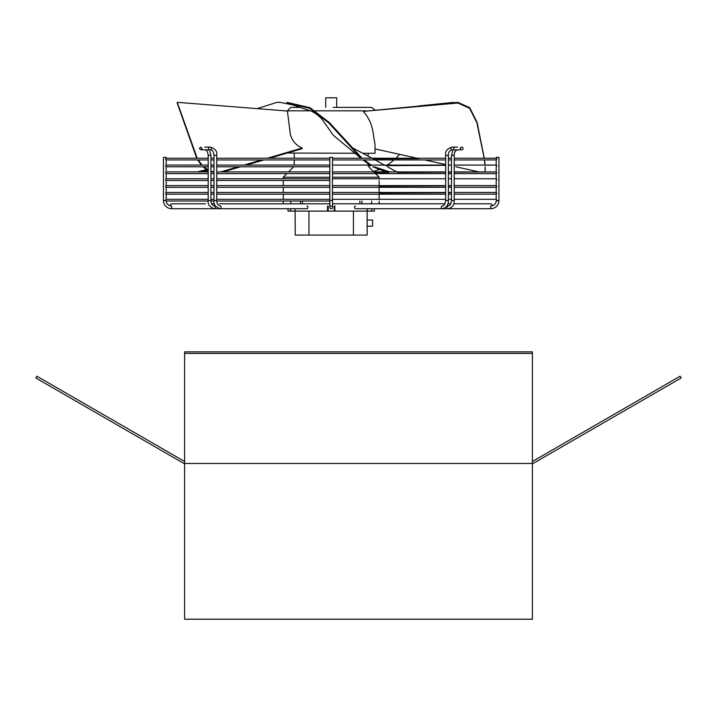 <?xml version="1.0" encoding="UTF-8"?>
<svg xmlns="http://www.w3.org/2000/svg" width="717" height="717" viewBox="0 0 717 717"><rect width="100%" height="100%" fill="white"/><g stroke="black" fill="none" stroke-linecap="round" stroke-linejoin="round"><path stroke-width="1.08" d="M184.601 463.469L184.601 619.192L532.399 619.192L532.399 463.469L184.601 463.469L184.601 351.877L532.399 351.877L532.399 463.469M532.399 461.497L680.119 376.21L681.15 377.993L532.919 463.567L532.399 462.68M532.399 353.445L184.601 353.445M184.601 462.68L184.081 463.567L35.85 377.993L36.881 376.21L184.601 461.497M367.14 220.011L372.616 220.011L372.616 226.178L367.14 226.178M325.724 107.389L325.724 97.808L336.676 97.808L336.676 107.389M375.529 173.631L379.123 177.224L332.563 177.224M371.621 199.308L359.898 199.308M359.898 201.02L359.898 203.789M374.355 208.719L374.355 211.112L367.14 211.112L367.14 235.077L295.252 235.077L295.09 208.719M288.037 208.719L288.037 211.112L295.09 211.112M353.445 235.077L353.445 211.112L334.839 211.112L334.839 205.985M295.252 211.112L334.839 211.112M302.493 199.308L290.77 199.308M290.77 201.02L290.77 203.789M300.459 201.02L300.459 203.789M302.493 201.02L302.493 203.789M327.552 211.112L327.552 205.985M367.301 211.112L367.301 208.719M329.829 177.224L283.269 177.224L283.269 178.766M361.942 201.02L361.942 203.789M371.621 201.02L371.621 203.789M353.445 211.112L367.14 211.112M220.209 208.719C215.414 207.061 213.343 204.318 213.998 200.5L216.74 200.5C216.731 203.529 217.887 205.358 220.209 205.985A1.371 0.968 -90 0 1 220.209 208.719L306.993 208.719A1.371 0.968 -90 0 0 306.993 205.985M463.03 148.473A1.371 1.371 0 0 0 461.658 147.102A1.371 1.371 0 0 0 460.296 148.473A1.371 1.371 0 0 0 461.658 149.835A1.371 1.371 0 0 0 463.03 148.473M451.862 147.102L454.65 147.102A1.371 0.968 90 0 0 454.65 149.835L451.862 149.835A1.371 0.968 90 0 1 451.862 147.102C447.067 148.76 444.997 151.502 445.651 155.32L448.394 155.32L448.394 200.5C448.564 204.91 446.494 207.652 442.183 208.719L355.408 208.719A1.371 0.968 90 0 1 355.408 205.985M445.651 155.32L445.651 200.5L448.394 200.5M453.027 149.835L451.468 155.32L454.202 155.32L454.202 200.5C454.372 204.91 452.302 207.652 447.991 208.719L361.216 208.719M451.468 155.32L451.468 200.5L454.202 200.5M171.668 205.985L171.668 208.719A8.219 8.219 0 0 1 163.458 200.5L163.458 157.373L166.192 157.373L166.12 158.26M171.058 205.949L171.058 205.949A5.476 5.476 0 0 1 166.219 201.002L165.51 200.16L166.192 199.326L166.192 194.155L165.51 193.312L166.192 192.479L166.192 187.307L165.51 186.465L166.192 185.631L166.192 180.46L165.51 179.617L166.192 178.784L166.192 173.613L165.51 172.779L166.192 171.937L166.192 166.765L165.51 165.932L166.192 165.089L166.192 159.918L165.51 159.084L166.192 158.242L165.51 159.084M451.468 200.5C450.957 204.157 449.801 205.985 447.991 205.985A1.371 0.968 90 0 0 447.991 208.719L490.724 208.719A8.219 8.219 0 0 0 498.942 200.5L498.942 157.373L496.2 157.373L496.881 159.084L496.281 159.9M496.809 200.5L496.182 201.002L496.881 200.16L496.182 201.002L498.942 200.5M491.342 205.949L491.342 205.949A5.476 5.476 0 0 0 496.182 201.002M331.2 208.719A1.371 1.371 0 0 1 329.829 207.347A1.371 1.371 0 0 1 331.2 205.985A1.371 1.371 0 0 1 332.563 207.347A1.371 1.371 0 0 1 331.2 208.719M466.122 199.308L496.03 199.308L496.881 200.16L496.2 199.326L496.2 194.155L496.881 193.312L496.281 194.137M496.281 192.497L496.881 193.312L496.2 192.479L496.2 187.307L496.881 186.465L496.281 187.289M496.2 180.46L496.881 179.617L496.2 180.46L496.2 185.631L496.881 186.465L496.281 185.649M454.202 173.631L496.03 173.631L496.881 172.779L496.2 173.613L496.2 178.784L496.881 179.617L496.37 178.838M496.2 166.765L496.881 165.932L496.2 166.765L496.2 171.937L496.881 172.779L496.37 171.99M496.37 165.143L496.881 165.932L496.2 165.089L496.2 159.918L496.881 159.084L496.281 158.26M332.338 200.5L332.563 157.373L329.829 157.373L329.829 207.347M165.77 193.052L166.12 192.497M166.192 192.479L165.51 193.312M165.51 186.465L166.12 185.649M166.192 178.784L165.51 179.617M166.192 171.937L165.51 172.779M166.192 165.089L165.51 165.932M333.244 107.389L371.594 107.389L333.244 107.389M300.02 107.389L290.806 107.389L300.02 107.389M257.116 108.626L276.968 102.37L280.222 102.352L292.473 104.861M310.246 110.812L287.383 110.812L290.394 134.751C292.294 141.025 296.238 145.452 302.224 148.025L302.126 148.679L269.7 158.224L294.23 158.224L294.23 153.259M287.383 153.026L354.736 153.259M360.875 158.224L333.405 135.361L322.883 120.492C320.965 116.943 311.743 110.561 309.78 110.651L287.006 103.033L286.988 102.352L309.995 107.693L329.264 122.437L362.076 158.224M287.383 111.027L177.233 102.325L177.296 103.042M302.224 148.025L267.378 158.224M261.544 159.936L244.04 165.071M238.205 166.783L220.711 171.919M263.883 159.936L246.406 165.071M240.589 166.783L223.104 171.919M208.19 170.664L202.956 166.783M201.36 165.071L197.677 159.936M165.699 158.896L166.389 158.224L196.691 158.224L177.189 103.033M213.845 171.919L210.932 171.139M208.19 169.929L203.789 166.783M202.086 165.071L198.233 159.936M197.202 158.224L177.233 102.325M207.204 170.108L200.124 171.919M206.415 169.615L197.39 171.919M204.838 170.019L206.003 169.329M418.325 105.982L453.7 102.352L453.691 103.033M373.396 171.497L378.8 169.714M387.512 165.071L394.054 159.936M395.883 158.224L399.629 154.361M421.847 105.623L453.7 102.352M363.474 111.359L457.894 103.033L457.885 102.352L363.474 111.359M375.018 148.903L417.097 158.224M424.831 159.936L445.651 164.543M455.788 166.783L479.01 171.919L466.122 171.919M496.2 171.937L454.202 172.134L496.012 171.919L485.059 171.919L485.113 166.783M484.97 165.071L484.378 159.936L454.202 159.936L496.2 159.918M484.154 158.224L476.922 122.858L469.626 108.312L457.894 103.033M363.42 111.673C369.058 117.731 372.419 125.627 373.503 135.361L375.018 144.556L375.018 153.259L363.062 153.259M485.248 169.714L485.167 166.783M454.202 165.071L496.03 165.071L485.042 165.071L484.495 159.936M496.2 158.242L484.28 158.287L496.012 158.224L484.271 158.224L477.101 122.437L469.76 107.693L457.885 102.352M385.871 171.919L372.741 166.783M369.927 165.071L363.017 159.936M361.045 158.224L328.718 122.858L309.699 108.312L287.006 103.033M350.945 146.967L372.015 158.224M332.563 159.936L445.651 159.936L375.099 159.936L384.366 165.071M387.458 166.783L396.725 171.919M389.842 171.919L374.175 166.783M371.209 165.071L364.084 159.936M532.399 469.698L532.399 574.039M184.601 470.845L184.601 575.186M290.645 211.112L290.645 208.719M328.189 211.112L328.189 205.985M334.203 211.112L334.203 205.985M371.747 211.112L371.747 208.719M308.946 211.112L308.946 235.077M204.721 149.835C206.523 149.835 207.679 151.663 208.19 155.32L210.932 155.32L210.932 200.5L208.19 200.5C207.536 204.318 209.606 207.061 214.401 208.719A1.371 0.968 -90 0 0 214.401 205.985C212.08 205.358 210.923 203.529 210.932 200.5M210.529 149.835A1.371 0.968 -90 0 0 210.529 147.102C215.324 148.76 217.394 151.502 216.74 155.32L213.998 155.32C213.496 151.663 212.34 149.835 210.529 149.835L207.742 149.835A1.371 0.968 -90 0 0 207.742 147.102L204.721 147.102M445.651 200.5C445.149 204.157 443.993 205.985 442.183 205.985A1.371 0.968 90 0 0 442.183 208.719M490.724 208.719L490.724 205.985M332.563 207.347L332.563 200.5L329.829 200.5M165.582 200.5L163.458 200.5M366.055 110.812L315.337 110.812M368.171 153.259L368.171 156.091M368.171 163.897L368.171 165.071M368.681 166.783L373.817 171.919M379.123 177.224L379.123 178.766M379.123 180.478L379.123 185.613M379.123 187.325L379.123 192.461M379.123 194.173L379.123 199.308M379.123 201.02L379.123 203.789M283.269 180.478L283.269 185.613M283.269 187.325L283.269 192.461L216.74 192.461L329.829 192.461M283.269 194.173L283.269 199.308M283.269 201.02L283.269 203.789M293.71 166.783L288.575 171.919M286.863 173.631L283.269 177.224M294.23 159.936L294.23 165.071M239.729 203.789L226.169 203.789M219.321 203.789L329.829 203.789M214.508 203.789L211.649 203.789L214.508 203.789M171.327 203.789L205.564 203.789M199.362 148.473L200.733 147.102L202.104 148.473L200.733 149.835L199.362 148.473M171.668 208.719L301.185 208.719M201.934 149.835L207.742 149.835M216.74 155.32L216.74 200.5M213.998 155.32L213.998 200.5M210.529 147.102L207.742 147.102M208.19 155.32L208.19 200.5M209.364 149.835L210.932 155.32M457.679 147.102L454.65 147.102M454.65 149.835L461.658 149.835M454.202 155.32C454.202 152.291 455.358 150.462 457.679 149.835L460.457 149.835M451.862 149.835C449.55 150.462 448.385 152.291 448.394 155.32M450.751 203.789L447.883 203.789L450.751 203.789L451.45 201.02M444.934 203.789L332.563 203.789L444.934 203.789L445.642 201.02M211.434 203.305L211.632 203.762M217.242 203.305L217.439 203.762M198.717 203.789L191.869 203.789M185.022 203.789L171.246 203.789L170.234 204.883M453.691 203.789L491.064 203.789L453.691 203.789M329.829 159.936L216.74 159.936M213.998 159.936L210.932 159.936M208.19 159.936L166.183 159.918M329.829 166.783L216.74 166.783M213.998 166.783L210.932 166.783M208.19 166.783L166.183 166.765M329.829 173.631L216.74 173.631M213.998 173.631L210.932 173.631M208.19 173.631L166.183 173.613M329.829 180.478L216.74 180.478M213.998 180.478L210.932 180.478M208.19 180.478L166.183 180.46M329.829 187.325L216.74 187.325M213.998 187.325L210.932 187.325M208.19 187.325L166.183 187.307M329.829 194.173L216.74 194.173M213.998 194.173L210.932 194.173M208.19 194.173L166.183 194.155M329.829 201.02L216.758 201.02M214.016 201.02L210.95 201.02M208.199 201.02L166.183 200.993M332.563 194.173L445.651 194.173M448.394 194.173L451.468 194.173M454.202 194.173L496.2 194.155M332.563 187.325L445.651 187.325M448.394 187.325L451.468 187.325M454.202 187.325L496.2 187.307M332.563 173.631L445.651 173.631M448.394 173.631L451.468 173.631M448.394 159.936L451.468 159.936M362.99 159.936L364.03 160.778M375.099 159.936L445.651 159.936M454.202 159.936L484.378 159.936M492.158 204.883L491.064 203.789M418.907 158.627L373.163 158.86L418.907 158.627M496.03 158.224L454.202 158.224M451.468 158.224L448.394 158.224M445.651 158.224L332.563 158.224M368.171 165.735L370.949 165.726M385.405 165.645L445.651 165.331M448.394 165.322L449.147 165.313M485.051 165.125L496.2 165.089M451.468 165.071L448.394 165.071M445.651 165.071L332.563 165.071M451.468 172.152L448.394 172.17L451.468 172.152M445.651 172.179L397.433 172.43L445.651 172.179M388.793 172.474L374.453 172.546L388.793 172.474M496.03 171.919L454.202 171.919M451.468 171.919L448.394 171.919M445.651 171.919L332.563 171.919M466.122 178.766L496.2 178.784M496.03 178.766L454.202 178.766M451.468 178.766L448.394 178.766M445.651 178.766L332.563 178.766M466.122 185.613L496.2 185.631M451.468 185.846L448.394 185.855L451.468 185.846M445.651 185.873L379.123 186.223L445.651 185.873M496.03 185.613L454.202 185.613M451.468 185.613L448.394 185.613M445.651 185.613L332.563 185.613M466.122 192.461L496.2 192.479M451.468 192.694L448.394 192.703L451.468 192.694M445.651 192.721L379.123 193.07L445.651 192.721M496.03 192.461L454.202 192.461M451.468 192.461L448.394 192.461M445.651 192.461L332.563 192.461M496.03 199.308L454.202 199.308M451.468 199.308L448.394 199.308M445.651 199.308L332.563 199.308M329.829 199.308L216.74 199.308M213.998 199.308L210.932 199.308M208.19 199.308L166.362 199.308M165.77 199.9L166.183 199.326M213.998 192.461L210.932 192.461L213.998 192.461M165.699 193.133L166.389 192.461L208.19 192.461L166.362 192.461M329.829 185.613L216.74 185.613M213.998 185.613L210.932 185.613M208.19 185.613L166.362 185.613M329.829 178.766L216.74 178.766M213.998 178.766L210.932 178.766M208.19 178.766L166.362 178.766M165.77 179.358L166.147 178.793M329.829 171.919L216.74 171.919M213.998 171.919L210.932 171.919M208.19 171.919L166.362 171.919M165.77 172.51L166.147 171.946M329.829 165.071L216.74 165.071M213.998 165.071L210.932 165.071M208.19 165.071L166.362 165.071M165.77 165.663L166.147 165.098M329.829 158.224L216.74 158.224M213.998 158.224L210.932 158.224M208.19 158.224L166.362 158.224M165.77 158.815L166.192 158.242M287.383 110.812L290.806 107.389M207.867 170.494L202.651 171.919M374.919 109.988L371.594 107.389"/></g></svg>
